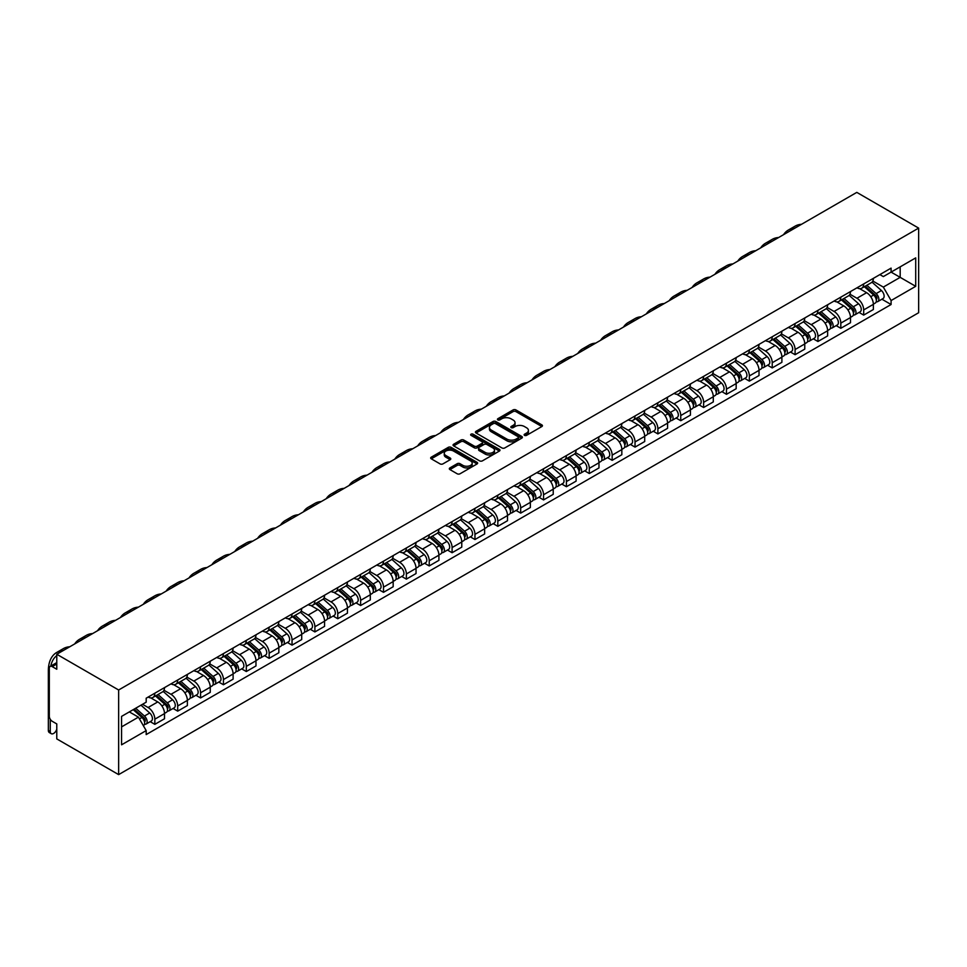 <?xml version="1.0" encoding="UTF-8"?>
<svg xmlns="http://www.w3.org/2000/svg" width="967" height="967" viewBox="0 0 967 967"><rect width="100%" height="100%" fill="white"/><g stroke="black" fill="none" stroke-linecap="round" stroke-linejoin="round"><path stroke-width="1.45" d="M524.549 435.368A1.426 0.822 0 0 0 526.556 435.368L541.846 426.544A2.031 1.172 0 0 0 542.439 425.722A2.031 1.172 0 0 0 541.846 424.888L515.955 409.935A2.031 1.172 0 0 0 513.066 409.935L497.787 418.759A1.426 0.822 0 0 0 499.794 419.92L501.776 418.784A6.515 3.759 0 0 1 510.987 418.784L513.139 420.029A6.515 3.759 0 0 1 515.048 422.688A6.515 3.759 0 0 1 513.139 425.347L511.168 426.483A1.426 0.822 0 0 0 513.175 427.644L515.157 426.507A6.515 3.759 0 0 1 524.368 426.507L526.519 427.752A6.515 3.759 0 0 1 528.429 430.412A6.515 3.759 0 0 1 526.519 433.071L524.549 434.207A1.426 0.822 0 0 0 524.549 435.368L524.549 434.207M449.909 467.907A2.031 1.172 0 0 0 449.317 468.741A2.031 1.172 0 0 0 449.909 469.575L457.173 473.77A2.031 1.172 0 0 0 460.05 473.77L477.033 463.967A2.031 1.172 0 0 0 477.625 463.133A2.031 1.172 0 0 0 477.033 462.311L451.13 447.358A2.031 1.172 0 0 0 448.253 447.358L431.282 457.161A2.031 1.172 0 0 0 430.678 457.983A2.031 1.172 0 0 0 431.282 458.817L440.058 463.882A2.031 1.172 0 0 0 442.934 463.882L450.199 459.688A2.031 1.172 0 0 0 450.791 458.854A2.031 1.172 0 0 0 450.199 458.032L445.847 455.517A5.439 3.143 0 0 1 444.252 453.293A5.439 3.143 0 0 1 447.612 450.392A5.439 3.143 0 0 1 453.547 451.069L470.591 460.921A5.439 3.143 0 0 1 472.186 463.133A5.439 3.143 0 0 1 468.826 466.046A5.439 3.143 0 0 1 462.891 465.357L460.05 463.713A2.031 1.172 0 0 0 457.173 463.713L449.909 467.907L449.909 469.575M118.639 689.991L56.775 654.272L856.798 192.385L918.65 228.103L118.639 689.991L118.639 774.615L918.65 312.728L918.65 228.103M501.921 447.939A2.031 1.172 0 0 0 504.798 447.939L521.781 438.136A2.031 1.172 0 0 0 522.373 437.302A2.031 1.172 0 0 0 521.781 436.468L495.878 421.515A2.031 1.172 0 0 0 493.001 421.515L476.03 431.318A2.031 1.172 0 0 0 475.426 432.152A2.031 1.172 0 0 0 476.03 432.986L501.921 447.939M471.63 435.682A1.426 0.822 0 0 1 473.081 435.875L499.371 451.069L482.424 460.848A2.031 1.172 0 0 1 479.547 460.848L453.656 445.896L453.656 444.24A2.031 1.172 0 0 0 453.052 445.074A2.031 1.172 0 0 0 453.656 445.896M453.656 444.24L460.921 440.045A2.031 1.172 0 0 1 463.797 440.045L474.301 446.113A2.031 1.172 0 0 0 477.178 446.113L481.989 443.321A2.031 1.172 0 0 0 482.593 442.499A2.031 1.172 0 0 0 481.989 441.665L471.062 435.355A1.426 0.822 0 0 1 473.081 434.183L499.407 449.389A2.031 1.172 0 0 1 499.999 450.223A2.031 1.172 0 0 1 499.407 451.045L499.407 449.389M56.775 654.272L56.775 669.249L52.23 666.626A4.146 2.393 -120 0 0 50.163 666.42A4.146 2.393 -120 0 0 49.305 668.318L49.305 716.221A4.146 2.393 -120 0 0 52.23 721.297L56.775 723.92L56.775 738.897L118.639 774.615M863.688 283.947A9.537 5.5 60 0 1 861.706 288.239L871.388 282.654A9.537 5.5 -120 0 0 873.358 278.363M849.957 294.222L856.943 298.259A9.537 5.5 60 0 1 863.688 309.936L873.358 304.351A9.537 5.5 -120 0 0 866.613 292.675L859.687 288.674M873.358 304.351L873.358 309.513L863.688 315.097L859.047 312.414M861.706 288.239A9.537 5.5 60 0 1 857.016 287.803M863.688 309.936L863.688 315.097M840.819 297.159A9.537 5.5 60 0 1 838.848 301.438L848.518 295.854A9.537 5.5 -120 0 0 850.489 291.575M836.177 325.625L840.819 328.297L850.489 322.712L850.489 317.551A9.537 5.5 -120 0 0 843.744 305.874L836.83 301.873M838.848 301.438A9.537 5.5 60 0 1 834.146 301.003M827.087 307.421L834.074 311.459A9.537 5.5 60 0 1 840.819 323.135L840.819 328.297M817.949 310.359A9.537 5.5 60 0 1 815.979 314.638L825.649 309.053A9.537 5.5 -120 0 0 827.631 304.774M813.307 338.825L817.949 341.496L827.631 335.912L827.631 330.75A9.537 5.5 -120 0 0 820.886 319.074L813.96 315.073M815.979 314.638A9.537 5.5 60 0 1 811.277 314.202M804.218 320.621L811.204 324.658A9.537 5.5 60 0 1 817.949 336.335L817.949 341.496M795.079 323.558A9.537 5.5 60 0 1 793.109 327.837L802.779 322.253A9.537 5.5 -120 0 0 804.762 317.974M790.45 352.024L795.092 354.696L804.762 349.111L804.762 343.95A9.537 5.5 -120 0 0 798.017 332.273L791.091 328.272M793.109 327.837A9.537 5.5 60 0 1 788.419 327.414M781.36 333.82L788.347 337.858A9.537 5.5 60 0 1 795.092 349.534L795.092 354.696M772.222 336.758A9.537 5.5 60 0 1 770.24 341.037L779.922 335.452A9.537 5.5 -120 0 0 781.892 331.173M767.58 365.224L772.222 367.907L781.892 362.311L781.892 357.149A9.537 5.5 -120 0 0 775.147 345.473L768.221 341.484M770.24 341.037A9.537 5.5 60 0 1 765.55 340.614M758.491 347.032L765.477 351.057A9.537 5.5 60 0 1 772.222 362.734L772.222 367.907M749.352 349.957A9.537 5.5 60 0 1 747.382 354.236L757.052 348.652A9.537 5.5 -120 0 0 759.022 344.373M744.711 378.423L749.352 381.107L759.022 375.522L759.022 370.361A9.537 5.5 -120 0 0 752.29 358.672L745.364 354.684M747.382 354.236A9.537 5.5 60 0 1 742.68 353.813M735.621 360.232L742.608 364.269A9.537 5.5 60 0 1 749.352 375.945L749.352 381.107M726.483 363.157A9.537 5.5 60 0 1 724.513 367.448L734.183 361.863A9.537 5.5 -120 0 0 736.165 357.572M721.853 391.623L726.483 394.306L736.165 388.722L736.165 383.561A9.537 5.5 -120 0 0 729.42 371.884L722.494 367.883M724.513 367.448A9.537 5.5 60 0 1 719.823 367.013M712.764 373.431L719.75 377.468A9.537 5.5 60 0 1 726.483 389.145L726.483 394.306M703.625 376.368A9.537 5.5 60 0 1 701.643 380.647L711.325 375.063A9.537 5.5 -120 0 0 713.295 370.784M698.984 404.835L703.625 407.506L713.295 401.921L713.295 396.76A9.537 5.5 -120 0 0 706.551 385.084L699.624 381.083M701.643 380.647A9.537 5.5 60 0 1 696.953 380.212M689.894 386.631L696.881 390.668A9.537 5.5 60 0 1 703.625 402.345L703.625 407.506M680.756 389.568A9.537 5.5 60 0 1 678.786 393.847L688.456 388.263A9.537 5.5 -120 0 0 690.426 383.984M676.114 418.034L680.756 420.705L690.426 415.121L690.426 409.96A9.537 5.5 -120 0 0 683.693 398.283L676.767 394.282M678.786 393.847A9.537 5.5 60 0 1 674.084 393.412M667.025 399.83L674.011 403.868A9.537 5.5 60 0 1 680.756 415.544L680.756 420.705M657.886 402.768A9.537 5.5 60 0 1 655.916 407.047L665.586 401.462A9.537 5.5 -120 0 0 667.568 397.183M653.257 431.234L657.886 433.905L667.568 428.321L667.568 423.159A9.537 5.5 -120 0 0 660.824 411.483L653.897 407.482M655.916 407.047A9.537 5.5 60 0 1 651.226 406.611M644.155 413.03L651.142 417.067A9.537 5.5 60 0 1 657.886 428.744L657.886 433.905M635.029 415.967A9.537 5.5 60 0 1 633.047 420.246L642.729 414.662A9.537 5.5 -120 0 0 644.699 410.383M630.387 444.433L635.029 447.117L644.699 441.52L644.699 436.359A9.537 5.5 -120 0 0 637.954 424.682L631.028 420.693M633.047 420.246A9.537 5.5 60 0 1 628.357 419.823M621.298 426.242L628.284 430.267A9.537 5.5 60 0 1 635.029 441.943L635.029 447.117M612.159 429.167A9.537 5.5 60 0 1 610.177 433.446L619.859 427.861A9.537 5.5 -120 0 0 621.829 423.582M607.518 457.633L612.159 460.316L621.829 454.732L621.829 449.57A9.537 5.5 -120 0 0 615.085 437.882L608.17 433.893M610.177 433.446A9.537 5.5 60 0 1 605.487 433.023M598.428 439.441L605.415 443.478A9.537 5.5 60 0 1 612.159 455.155L612.159 460.316M589.29 442.366A9.537 5.5 60 0 1 587.32 446.657L596.99 441.073A9.537 5.5 -120 0 0 598.96 436.782M584.648 470.832L589.29 473.516L598.972 467.931L598.972 462.77A9.537 5.5 -120 0 0 592.227 451.093L585.301 447.092M587.32 446.657A9.537 5.5 60 0 1 582.617 446.222M575.558 452.641L582.545 456.678A9.537 5.5 60 0 1 589.29 468.354L589.29 473.516M566.42 455.578A9.537 5.5 60 0 1 564.45 459.857L574.12 454.272A9.537 5.5 -120 0 0 576.102 449.993M561.791 484.044L566.42 486.715L576.102 481.131L576.102 475.969A9.537 5.5 -120 0 0 569.358 464.293L562.431 460.292M564.45 459.857A9.537 5.5 60 0 1 559.76 459.422M552.701 465.84L559.688 469.877A9.537 5.5 60 0 1 566.42 481.554L566.42 486.715M543.563 468.777A9.537 5.5 60 0 1 541.58 473.056L551.263 467.472A9.537 5.5 -120 0 0 553.233 463.193M538.921 497.243L543.563 499.915L553.233 494.33L553.233 489.169A9.537 5.5 -120 0 0 546.488 477.493L539.562 473.492M541.58 473.056A9.537 5.5 60 0 1 536.89 472.621M529.831 479.04L536.818 483.077A9.537 5.5 60 0 1 543.563 494.753L543.563 499.915M520.693 481.977A9.537 5.5 60 0 1 518.723 486.256L528.393 480.672A9.537 5.5 -120 0 0 530.363 476.393M516.052 510.443L520.693 513.114L530.363 507.53L530.363 502.369A9.537 5.5 -120 0 0 523.63 490.692L516.704 486.691M518.723 486.256A9.537 5.5 60 0 1 514.021 485.821M506.962 492.239L513.948 496.276A9.537 5.5 60 0 1 520.693 507.953L520.693 513.114M497.824 495.177A9.537 5.5 60 0 1 495.853 499.455L505.523 493.871A9.537 5.5 -120 0 0 507.506 489.592M493.194 523.643L497.824 526.326L507.506 520.73L507.506 515.568A9.537 5.5 -120 0 0 500.761 503.892L493.835 499.903M495.853 499.455A9.537 5.5 60 0 1 491.163 499.032M484.092 505.451L491.091 509.476A9.537 5.5 60 0 1 497.824 521.153L497.824 526.326M474.966 508.376A9.537 5.5 60 0 1 472.984 512.655L482.666 507.071A9.537 5.5 -120 0 0 484.636 502.792M470.325 536.842L474.966 539.526L484.636 533.941L484.636 528.78A9.537 5.5 -120 0 0 477.891 517.091L470.965 513.102M472.984 512.655A9.537 5.5 60 0 1 468.294 512.232M461.235 518.65L468.221 522.676A9.537 5.5 60 0 1 474.966 534.364L474.966 539.526M452.097 521.576A9.537 5.5 60 0 1 450.126 525.867L459.796 520.282A9.537 5.5 -120 0 0 461.767 515.991M447.455 550.042L452.097 552.725L461.767 547.141L461.767 541.979A9.537 5.5 -120 0 0 455.022 530.303L448.108 526.302M450.126 525.867A9.537 5.5 60 0 1 445.424 525.432M438.365 531.85L445.352 535.887A9.537 5.5 60 0 1 452.097 547.564L452.097 552.725M429.227 534.787A9.537 5.5 60 0 1 427.257 539.066L436.927 533.482A9.537 5.5 -120 0 0 438.909 529.203M424.586 563.253L429.227 565.925L438.909 560.34L438.909 555.179A9.537 5.5 -120 0 0 432.164 543.502L425.238 539.501M427.257 539.066A9.537 5.5 60 0 1 422.567 538.631M415.496 545.05L422.482 549.087A9.537 5.5 60 0 1 429.227 560.763L429.227 565.925M406.358 547.987A9.537 5.5 60 0 1 404.387 552.266L414.057 546.681A9.537 5.5 -120 0 0 416.04 542.402M401.728 576.453L406.37 579.124L416.04 573.54L416.04 568.378A9.537 5.5 -120 0 0 409.295 556.702L402.369 552.701M404.387 552.266A9.537 5.5 60 0 1 399.697 551.831M392.638 558.249L399.625 562.286A9.537 5.5 60 0 1 406.37 573.963L406.37 579.124M383.5 561.186A9.537 5.5 60 0 1 381.518 565.465L391.2 559.881A9.537 5.5 -120 0 0 393.17 555.602M378.859 589.652L383.5 592.324L393.17 586.739L393.17 581.578A9.537 5.5 -120 0 0 386.425 569.901L379.499 565.9M381.518 565.465A9.537 5.5 60 0 1 376.828 565.03M369.769 571.449L376.755 575.486A9.537 5.5 60 0 1 383.5 587.162L383.5 592.324M360.631 574.386A9.537 5.5 60 0 1 358.66 578.665L368.33 573.08A9.537 5.5 -120 0 0 370.301 568.801M355.989 602.852L360.631 605.535L370.301 599.939L370.301 594.778A9.537 5.5 -120 0 0 363.568 583.101L356.642 579.112M358.66 578.665A9.537 5.5 60 0 1 353.958 578.242M346.899 584.66L353.886 588.685A9.537 5.5 60 0 1 360.631 600.362L360.631 605.535M337.761 587.585A9.537 5.5 60 0 1 335.791 591.864L345.461 586.28A9.537 5.5 -120 0 0 347.443 582.001M333.132 616.052L337.761 618.735L347.443 613.151L347.443 607.989A9.537 5.5 -120 0 0 340.698 596.301L333.772 592.312M335.791 591.864A9.537 5.5 60 0 1 331.101 591.441M324.042 597.86L331.028 601.885A9.537 5.5 60 0 1 337.761 613.574L337.761 618.735M314.904 600.785A9.537 5.5 60 0 1 312.921 605.076L322.603 599.492A9.537 5.5 -120 0 0 324.574 595.201M310.262 629.251L314.904 631.934L324.574 626.35L324.574 621.189A9.537 5.5 -120 0 0 317.829 609.512L310.903 605.511M312.921 605.076A9.537 5.5 60 0 1 308.231 604.641M301.172 611.059L308.159 615.097A9.537 5.5 60 0 1 314.904 626.773L314.904 631.934M292.034 613.997A9.537 5.5 60 0 1 290.064 618.276L299.734 612.691A9.537 5.5 -120 0 0 301.704 608.412M287.392 642.463L292.034 645.134L301.704 639.55L301.704 634.388A9.537 5.5 -120 0 0 294.971 622.712L288.045 618.711M290.064 618.276A9.537 5.5 60 0 1 285.362 617.84M278.303 624.259L285.289 628.296A9.537 5.5 60 0 1 292.034 639.973L292.034 645.134M269.164 627.196A9.537 5.5 60 0 1 267.194 631.475L276.864 625.891A9.537 5.5 -120 0 0 278.847 621.612M264.535 655.662L269.164 658.334L278.847 652.749L278.847 647.588A9.537 5.5 -120 0 0 272.102 635.911L265.176 631.91M267.194 631.475A9.537 5.5 60 0 1 262.504 631.04M255.433 637.458L262.42 641.496A9.537 5.5 60 0 1 269.164 653.172L269.164 658.334M246.307 640.396A9.537 5.5 60 0 1 244.325 644.675L254.007 639.09A9.537 5.5 -120 0 0 255.977 634.811M241.665 668.862L246.307 671.533L255.977 665.949L255.977 660.787A9.537 5.5 -120 0 0 249.232 649.111L242.306 645.11M244.325 644.675A9.537 5.5 60 0 1 239.635 644.24M232.576 650.658L239.562 654.695A9.537 5.5 60 0 1 246.307 666.372L246.307 671.533M223.437 653.595A9.537 5.5 60 0 1 221.467 657.874L231.137 652.29A9.537 5.5 -120 0 0 233.107 648.011M218.796 682.061L223.437 684.745L233.107 679.148L233.107 673.987A9.537 5.5 -120 0 0 226.363 662.31L219.449 658.322M221.467 657.874A9.537 5.5 60 0 1 216.765 657.451M209.706 663.87L216.693 667.895A9.537 5.5 60 0 1 223.437 679.571L223.437 684.745M200.568 666.795A9.537 5.5 60 0 1 198.598 671.074L208.268 665.489A9.537 5.5 -120 0 0 210.238 661.21M195.926 695.261L200.568 697.944L210.25 692.36L210.25 687.199A9.537 5.5 -120 0 0 203.505 675.51L196.579 671.521M198.598 671.074A9.537 5.5 60 0 1 193.896 670.651M186.836 677.069L193.823 681.094A9.537 5.5 60 0 1 200.568 692.783L200.568 697.944M177.698 679.994A9.537 5.5 60 0 1 175.728 684.285L185.398 678.701A9.537 5.5 -120 0 0 187.38 674.41M173.069 708.46L177.698 711.144L187.38 705.559L187.38 700.398A9.537 5.5 -120 0 0 180.636 688.722L173.709 684.721M175.728 684.285A9.537 5.5 60 0 1 171.038 683.85M163.979 690.269L170.966 694.306A9.537 5.5 60 0 1 177.698 705.983L177.698 711.144M154.841 693.206A9.537 5.5 60 0 1 152.859 697.485L162.541 691.901A9.537 5.5 -120 0 0 164.511 687.622M150.199 721.672L154.841 724.343L164.511 718.759L164.511 713.598A9.537 5.5 -120 0 0 157.766 701.921L150.84 697.92M152.859 697.485A9.537 5.5 60 0 1 148.169 697.05M142.524 704.29L148.096 707.506A9.537 5.5 60 0 1 154.841 719.182L154.841 724.343M879.885 274.604L883.33 276.586L915.713 257.887L900.18 266.856L900.18 277.348L883.33 287.09L872.814 281.022M121.564 726.882L138.426 717.151L146.186 730.605L121.564 744.82L121.564 716.39L146.186 702.175L146.186 698.198L891.091 268.125L891.091 272.102L915.713 286.329L891.091 300.544L883.33 287.09M915.713 257.887L915.713 286.329M146.186 730.605L146.186 734.582L891.091 304.52L891.091 300.544M138.426 717.151L129.336 711.905M881.916 299.214L891.091 304.52M525.117 435.573L526.519 434.763A6.515 3.759 0 0 0 528.429 432.104L528.429 430.412M515.048 422.688L515.048 424.38A6.515 3.759 0 0 1 513.139 427.039L511.736 427.849M541.846 424.888L541.846 426.544L515.955 411.628A2.031 1.172 0 0 0 513.066 411.628L498.356 420.125M521.745 438.148L495.878 423.208A2.031 1.172 0 0 0 493.001 423.208L476.054 432.998M518.179 437.882A1.426 0.822 0 0 0 518.179 436.721L495.442 423.594A1.426 0.822 0 0 0 493.436 423.594L491.345 424.803A6.515 3.759 0 0 0 489.435 427.462A6.515 3.759 0 0 0 491.345 430.122L506.889 439.091A6.515 3.759 0 0 0 516.088 439.091L518.179 437.882L518.179 439.574A1.426 0.822 0 0 0 518.602 438.994L518.602 437.302M489.435 427.462L489.435 429.155A6.515 3.759 0 0 0 491.345 431.814L491.345 430.122M518.179 439.574L516.088 440.783A6.515 3.759 0 0 1 506.889 440.783L491.345 431.814M453.68 445.92L460.921 441.738L460.921 440.045M482.593 442.499L482.593 444.191A2.031 1.172 0 0 1 481.989 445.013L477.178 447.806A2.031 1.172 0 0 1 474.301 447.806L463.797 441.738A2.031 1.172 0 0 0 460.921 441.738M485.192 452.399A5.439 3.143 0 0 0 491.127 453.076A5.439 3.143 0 0 0 494.488 450.175A5.439 3.143 0 0 0 492.892 447.951L486.885 444.494A2.031 1.172 0 0 0 484.008 444.494L479.185 447.274A2.031 1.172 0 0 0 478.592 448.108A2.031 1.172 0 0 0 479.185 448.93L485.192 452.399L485.192 454.091A5.439 3.143 0 0 0 491.127 454.78A5.439 3.143 0 0 0 494.488 451.867L494.488 450.175M478.592 448.108L478.592 449.8A2.031 1.172 0 0 0 479.185 450.622L479.185 448.93M485.192 454.091L479.185 450.622M472.186 463.133L472.186 464.825A5.439 3.143 0 0 1 468.826 467.738A5.439 3.143 0 0 1 462.891 467.049L460.05 465.405A2.031 1.172 0 0 0 457.173 465.405L449.933 469.587M444.252 453.293L444.252 454.986A5.439 3.143 0 0 0 445.847 457.21L445.847 455.517M450.199 458.032L450.199 459.688L445.847 457.21M477.033 462.311L477.033 463.967L451.13 449.051A2.031 1.172 0 0 0 448.253 449.051L431.306 458.829L431.282 457.161M864.341 286.715L873.66 295.032A5.186 2.998 60 0 1 875.292 303.034L873.358 304.158M864.595 286.933L868.982 289.459M865.284 286.172L875.655 295.418A2.49 1.438 60 0 1 876.428 299.262A2.49 1.438 60 0 1 876.211 299.359M866.831 285.277L876.15 293.593A5.186 2.998 60 0 1 877.782 301.595A5.186 2.998 60 0 1 876.211 301.764M872.029 282.159L881.433 290.535A5.186 2.998 60 0 1 883.052 298.549L877.782 301.595M801.498 224.308A40.01 23.099 -120 0 0 795.092 226.157L788.347 230.049A40.01 23.099 -120 0 0 783.548 234.679M794.753 228.2A40.01 23.099 -120 0 0 788.347 230.049M841.483 299.915L850.791 308.231A5.186 2.998 60 0 1 852.423 316.245L850.489 317.357M841.725 300.133L846.113 302.671M842.414 299.371L852.785 308.618A2.49 1.438 60 0 1 853.571 312.474A2.49 1.438 60 0 1 853.341 312.559M843.973 298.477L853.293 306.793A5.186 2.998 60 0 1 854.913 314.807A5.186 2.998 60 0 1 853.353 314.964M849.171 295.358L858.563 303.747A5.186 2.998 60 0 1 860.195 311.761L854.913 314.807M818.614 313.115L827.933 321.431A5.186 2.998 60 0 1 829.553 329.445L827.619 330.557M818.856 313.332L823.243 315.871M819.557 312.571L829.916 321.83A2.49 1.438 60 0 1 830.701 325.674A2.49 1.438 60 0 1 830.472 325.758M821.104 311.676L830.423 319.992A5.186 2.998 60 0 1 832.055 328.006A5.186 2.998 60 0 1 830.484 328.176M826.302 308.558L835.693 316.946A5.186 2.998 60 0 1 837.325 324.96L832.055 328.006M778.628 237.519A40.01 23.099 -120 0 0 772.222 239.369L765.477 243.261A40.01 23.099 -120 0 0 760.678 247.878M771.896 241.412A40.01 23.099 -120 0 0 765.477 243.261M755.771 250.719A40.01 23.099 -120 0 0 749.352 252.568L742.62 256.46A40.01 23.099 -120 0 0 737.809 261.078M749.026 254.611A40.01 23.099 -120 0 0 742.62 256.46M795.744 326.314L805.064 334.63A5.186 2.998 60 0 1 806.696 342.644L804.762 343.756M795.998 326.532L800.374 329.07M796.687 325.77L807.058 335.029A2.49 1.438 60 0 1 807.832 338.873A2.49 1.438 60 0 1 807.614 338.958M798.234 324.876L807.554 333.192A5.186 2.998 60 0 1 809.186 341.206A5.186 2.998 60 0 1 807.614 341.375M803.432 321.757L812.836 330.146A5.186 2.998 60 0 1 814.456 338.16L809.186 341.206M772.887 339.514L782.194 347.83A5.186 2.998 60 0 1 783.826 355.844L781.892 356.968M773.129 339.743L777.516 342.27M773.818 338.97L784.189 348.229A2.49 1.438 60 0 1 784.974 352.073A2.49 1.438 60 0 1 784.745 352.169M775.377 338.075L784.696 346.391A5.186 2.998 60 0 1 786.316 354.405A5.186 2.998 60 0 1 784.757 354.575M780.562 334.957L789.966 343.345A5.186 2.998 60 0 1 791.598 351.359L786.316 354.405M750.017 352.725L759.337 361.029A5.186 2.998 60 0 1 760.956 369.043L759.022 370.168M750.259 352.943L754.647 355.469M750.96 352.181L761.319 361.428A2.49 1.438 60 0 1 762.105 365.272A2.49 1.438 60 0 1 761.875 365.369M752.507 351.287L761.827 359.591A5.186 2.998 60 0 1 763.447 367.605A5.186 2.998 60 0 1 761.887 367.774M757.705 348.156L767.097 356.545A5.186 2.998 60 0 1 768.729 364.559L763.447 367.605M732.901 263.918A40.01 23.099 -120 0 0 726.495 265.768L719.75 269.66A40.01 23.099 -120 0 0 714.939 274.29M726.157 267.811A40.01 23.099 -120 0 0 719.75 269.66M710.032 277.118A40.01 23.099 -120 0 0 703.625 278.967L696.881 282.86A40.01 23.099 -120 0 0 692.082 287.489M703.287 281.01A40.01 23.099 -120 0 0 696.881 282.86M687.174 290.318A40.01 23.099 -120 0 0 680.756 292.167L674.023 296.059A40.01 23.099 -120 0 0 669.212 300.689M680.43 294.21A40.01 23.099 -120 0 0 674.023 296.059M727.148 365.925L736.467 374.241A5.186 2.998 60 0 1 738.099 382.243L736.165 383.367M727.402 366.142L731.777 368.669M728.091 365.381L738.462 374.628A2.49 1.438 60 0 1 739.235 378.472A2.49 1.438 60 0 1 739.006 378.568M729.638 364.486L738.957 372.803A5.186 2.998 60 0 1 740.589 380.805A5.186 2.998 60 0 1 739.018 380.974M734.835 361.368L744.239 369.745A5.186 2.998 60 0 1 745.859 377.759L740.589 380.805M664.305 303.517A40.01 23.099 -120 0 0 657.898 305.367L651.154 309.259A40.01 23.099 -120 0 0 646.343 313.888M657.56 307.409A40.01 23.099 -120 0 0 651.154 309.259M704.278 379.124L713.598 387.441A5.186 2.998 60 0 1 715.229 395.455L713.295 396.567M704.532 379.342L708.92 381.88M705.221 378.58L715.592 387.827A2.49 1.438 60 0 1 716.378 391.683A2.49 1.438 60 0 1 716.148 391.768M706.78 377.686L716.088 386.002A5.186 2.998 60 0 1 717.719 394.016A5.186 2.998 60 0 1 716.148 394.173M711.966 374.567L721.37 382.956A5.186 2.998 60 0 1 723.002 390.97L717.719 394.016M641.435 316.729A40.01 23.099 -120 0 0 635.029 318.578L628.284 322.47A40.01 23.099 -120 0 0 623.485 327.088M634.69 320.621A40.01 23.099 -120 0 0 628.284 322.47M681.421 392.324L690.74 400.64A5.186 2.998 60 0 1 692.36 408.654L690.426 409.766M681.662 392.542L686.05 395.08M682.351 391.78L692.723 401.039A2.49 1.438 60 0 1 693.508 404.883A2.49 1.438 60 0 1 693.279 404.968M683.911 390.886L693.23 399.202A5.186 2.998 60 0 1 694.85 407.216A5.186 2.998 60 0 1 693.291 407.385M689.108 387.767L698.5 396.156A5.186 2.998 60 0 1 700.132 404.17L694.85 407.216M618.566 329.928A40.01 23.099 -120 0 0 612.159 331.778L605.415 335.67A40.01 23.099 -120 0 0 600.616 340.287M611.833 333.82A40.01 23.099 -120 0 0 605.415 335.67M658.551 405.524L667.871 413.84A5.186 2.998 60 0 1 669.49 421.854L667.556 422.966M658.793 405.741L663.181 408.279M659.494 404.98L669.853 414.239A2.49 1.438 60 0 1 670.639 418.082A2.49 1.438 60 0 1 670.409 418.167M661.041 404.085L670.361 412.401A5.186 2.998 60 0 1 671.992 420.415A5.186 2.998 60 0 1 670.421 420.585M666.239 400.967L675.643 409.355A5.186 2.998 60 0 1 677.263 417.369L671.992 420.415M595.708 343.128A40.01 23.099 -120 0 0 589.302 344.977L582.557 348.869A40.01 23.099 -120 0 0 577.746 353.499M588.963 347.02A40.01 23.099 -120 0 0 582.557 348.869M635.682 418.723L645.001 427.039A5.186 2.998 60 0 1 646.633 435.053L644.699 436.165M635.935 418.953L640.323 421.479M636.624 418.179L646.996 427.438A2.49 1.438 60 0 1 647.769 431.282A2.49 1.438 60 0 1 647.552 431.379M638.172 417.285L647.491 425.601A5.186 2.998 60 0 1 649.123 433.615A5.186 2.998 60 0 1 647.552 433.784M643.369 414.166L652.773 422.555A5.186 2.998 60 0 1 654.393 430.569L649.123 433.615M572.839 356.327A40.01 23.099 -120 0 0 566.432 358.177L559.688 362.069A40.01 23.099 -120 0 0 554.877 366.698M566.094 360.22A40.01 23.099 -120 0 0 559.688 362.069M612.824 431.935L622.132 440.239A5.186 2.998 60 0 1 623.763 448.253L621.829 449.377M613.066 432.152L617.454 434.679M613.755 431.391L624.126 440.638A2.49 1.438 60 0 1 624.912 444.482A2.49 1.438 60 0 1 624.682 444.578M615.314 430.496L624.634 438.8A5.186 2.998 60 0 1 626.253 446.814A5.186 2.998 60 0 1 624.694 446.984M620.512 427.366L629.904 435.754A5.186 2.998 60 0 1 631.536 443.768L626.253 446.814M549.969 369.527A40.01 23.099 -120 0 0 543.563 371.376L536.818 375.269A40.01 23.099 -120 0 0 532.019 379.898M543.224 373.419A40.01 23.099 -120 0 0 536.818 375.269M589.955 445.134L599.274 453.45A5.186 2.998 60 0 1 600.894 461.452L598.96 462.577M590.196 445.352L594.584 447.878M590.897 444.59L601.256 453.837A2.49 1.438 60 0 1 602.042 457.681A2.49 1.438 60 0 1 601.812 457.778M592.445 443.696L601.764 452.012A5.186 2.998 60 0 1 603.384 460.014A5.186 2.998 60 0 1 601.825 460.183M597.642 440.577L607.034 448.954A5.186 2.998 60 0 1 608.666 456.968L603.384 460.014M527.112 382.727A40.01 23.099 -120 0 0 520.693 384.576L513.961 388.468A40.01 23.099 -120 0 0 509.15 393.098M520.367 386.619A40.01 23.099 -120 0 0 513.961 388.468M567.085 458.334L576.405 466.65A5.186 2.998 60 0 1 578.036 474.664L576.102 475.776M567.339 458.551L571.715 461.09M568.028 457.79L578.399 467.037A2.49 1.438 60 0 1 579.173 470.893A2.49 1.438 60 0 1 578.955 470.977M569.575 456.895L578.895 465.212A5.186 2.998 60 0 1 580.526 473.226A5.186 2.998 60 0 1 578.955 473.383M574.773 453.777L584.177 462.166A5.186 2.998 60 0 1 585.797 470.18L580.526 473.226M504.242 395.938A40.01 23.099 -120 0 0 497.836 397.788L491.091 401.68A40.01 23.099 -120 0 0 486.28 406.297M497.497 399.83A40.01 23.099 -120 0 0 491.091 401.68M544.216 471.533L553.535 479.85A5.186 2.998 60 0 1 555.167 487.864L553.233 488.976M544.469 471.751L548.857 474.289M545.158 470.989L555.529 480.236A2.49 1.438 60 0 1 556.315 484.092A2.49 1.438 60 0 1 556.085 484.177M546.718 470.095L556.025 478.411A5.186 2.998 60 0 1 557.657 486.425A5.186 2.998 60 0 1 556.098 486.594M551.903 466.976L561.307 475.365A5.186 2.998 60 0 1 562.939 483.379L557.657 486.425M481.373 409.138A40.01 23.099 -120 0 0 474.966 410.987L468.221 414.879A40.01 23.099 -120 0 0 463.423 419.497M474.628 413.03A40.01 23.099 -120 0 0 468.221 414.879M521.358 484.733L530.678 493.049A5.186 2.998 60 0 1 532.297 501.063L530.363 502.175M521.6 484.95L525.988 487.489M522.301 484.189L532.66 493.448A2.49 1.438 60 0 1 533.446 497.292A2.49 1.438 60 0 1 533.216 497.376M523.848 483.295L533.168 491.611A5.186 2.998 60 0 1 534.787 499.625A5.186 2.998 60 0 1 533.228 499.794M529.046 480.176L538.438 488.565A5.186 2.998 60 0 1 540.07 496.579L534.787 499.625M458.503 422.337A40.01 23.099 -120 0 0 452.097 424.187L445.352 428.079A40.01 23.099 -120 0 0 440.553 432.708M451.77 426.229A40.01 23.099 -120 0 0 445.352 428.079M498.488 497.932L507.808 506.249A5.186 2.998 60 0 1 509.428 514.263L507.506 515.375M498.73 498.162L503.118 500.688M499.431 497.389L509.802 506.648A2.49 1.438 60 0 1 510.576 510.491A2.49 1.438 60 0 1 510.346 510.576M500.979 496.494L510.298 504.81A5.186 2.998 60 0 1 511.93 512.824A5.186 2.998 60 0 1 510.358 512.993M506.176 493.375L515.58 501.764A5.186 2.998 60 0 1 517.2 509.778L511.93 512.824M435.646 435.537A40.01 23.099 -120 0 0 429.239 437.386L422.494 441.278A40.01 23.099 -120 0 0 417.684 445.908M428.901 439.429A40.01 23.099 -120 0 0 422.494 441.278M475.619 511.144L484.938 519.448A5.186 2.998 60 0 1 486.57 527.462L484.636 528.586M475.873 511.362L480.261 513.888M476.562 510.6L486.933 519.847A2.49 1.438 60 0 1 487.706 523.691A2.49 1.438 60 0 1 487.489 523.788M478.109 509.694L487.428 518.01A5.186 2.998 60 0 1 489.06 526.024A5.186 2.998 60 0 1 487.489 526.193M483.307 506.575L492.711 514.964A5.186 2.998 60 0 1 494.33 522.978L489.06 526.024M412.776 448.736A40.01 23.099 -120 0 0 406.37 450.586L399.625 454.478A40.01 23.099 -120 0 0 394.826 459.107M406.031 452.629A40.01 23.099 -120 0 0 399.625 454.478M452.761 524.344L462.069 532.66A5.186 2.998 60 0 1 463.701 540.662L461.767 541.786M453.003 524.561L457.391 527.088M453.692 523.8L464.063 533.047A2.49 1.438 60 0 1 464.849 536.89A2.49 1.438 60 0 1 464.619 536.987M455.252 522.905L464.571 531.221A5.186 2.998 60 0 1 466.191 539.223A5.186 2.998 60 0 1 464.631 539.393M460.449 519.787L469.841 528.163A5.186 2.998 60 0 1 471.473 536.177L466.191 539.223M389.906 461.936A40.01 23.099 -120 0 0 383.5 463.785L376.755 467.677A40.01 23.099 -120 0 0 371.957 472.307M383.174 465.828A40.01 23.099 -120 0 0 376.755 467.677M429.892 537.543L439.211 545.859A5.186 2.998 60 0 1 440.831 553.873L438.897 554.985M430.134 537.761L434.521 540.299M430.835 536.999L441.194 546.246A2.49 1.438 60 0 1 441.979 550.102A2.49 1.438 60 0 1 441.75 550.187M432.382 536.105L441.701 544.421A5.186 2.998 60 0 1 443.333 552.435A5.186 2.998 60 0 1 441.762 552.592M437.58 532.986L446.972 541.375A5.186 2.998 60 0 1 448.603 549.389L443.333 552.435M367.049 475.148A40.01 23.099 -120 0 0 360.631 476.985L353.898 480.889A40.01 23.099 -120 0 0 349.087 485.507M360.304 479.04A40.01 23.099 -120 0 0 353.898 480.889M407.022 550.743L416.342 559.059A5.186 2.998 60 0 1 417.974 567.073L416.04 568.185M407.276 550.96L411.652 553.499M407.965 550.199L418.336 559.446A2.49 1.438 60 0 1 419.11 563.302A2.49 1.438 60 0 1 418.892 563.386M409.512 549.304L418.832 557.621A5.186 2.998 60 0 1 420.464 565.635A5.186 2.998 60 0 1 418.892 565.804M414.71 546.186L424.114 554.575A5.186 2.998 60 0 1 425.734 562.589L420.464 565.635M344.179 488.347A40.01 23.099 -120 0 0 337.773 490.196L331.028 494.089A40.01 23.099 -120 0 0 326.217 498.706M337.435 492.239A40.01 23.099 -120 0 0 331.028 494.089M384.165 563.942L393.472 572.259A5.186 2.998 60 0 1 395.104 580.273L393.17 581.385M384.407 564.16L388.794 566.698M385.096 563.398L395.467 572.657A2.49 1.438 60 0 1 396.252 576.501A2.49 1.438 60 0 1 396.023 576.586M386.655 562.504L395.974 570.82A5.186 2.998 60 0 1 397.594 578.834A5.186 2.998 60 0 1 396.035 579.003M391.84 559.385L401.245 567.774A5.186 2.998 60 0 1 402.876 575.788L397.594 578.834M321.31 501.547A40.01 23.099 -120 0 0 314.904 503.396L308.159 507.288A40.01 23.099 -120 0 0 303.36 511.918M314.565 505.439A40.01 23.099 -120 0 0 308.159 507.288M361.295 577.142L370.615 585.458A5.186 2.998 60 0 1 372.235 593.472L370.301 594.584M361.537 577.372L365.925 579.898M362.238 576.598L372.597 585.857A2.49 1.438 60 0 1 373.383 589.701A2.49 1.438 60 0 1 373.153 589.785M363.785 575.703L373.105 584.02A5.186 2.998 60 0 1 374.725 592.034A5.186 2.998 60 0 1 373.165 592.203M368.983 572.585L378.375 580.974A5.186 2.998 60 0 1 380.007 588.988L374.725 592.034M298.452 514.746A40.01 23.099 -120 0 0 292.034 516.596L285.301 520.488A40.01 23.099 -120 0 0 280.49 525.117M291.708 518.638A40.01 23.099 -120 0 0 285.301 520.488M338.426 590.353L347.745 598.658A5.186 2.998 60 0 1 349.377 606.672L347.443 607.796M338.68 590.571L343.055 593.097M339.369 589.81L349.74 599.057A2.49 1.438 60 0 1 350.513 602.9A2.49 1.438 60 0 1 350.284 602.997M340.916 588.903L350.235 597.219A5.186 2.998 60 0 1 351.867 605.233A5.186 2.998 60 0 1 350.296 605.402M346.113 585.784L355.518 594.173A5.186 2.998 60 0 1 357.137 602.187L351.867 605.233M275.583 527.946A40.01 23.099 -120 0 0 269.177 529.795L262.432 533.687A40.01 23.099 -120 0 0 257.621 538.317M268.838 531.838A40.01 23.099 -120 0 0 262.432 533.687M315.556 603.553L324.876 611.869A5.186 2.998 60 0 1 326.508 619.871L324.574 620.995M315.81 603.771L320.198 606.297M316.499 603.009L326.87 612.256A2.49 1.438 60 0 1 327.656 616.1A2.49 1.438 60 0 1 327.426 616.197M318.058 602.115L327.366 610.419A5.186 2.998 60 0 1 328.998 618.433A5.186 2.998 60 0 1 327.438 618.602M323.244 598.996L332.648 607.373A5.186 2.998 60 0 1 334.28 615.387L328.998 618.433M252.713 541.145A40.01 23.099 -120 0 0 246.307 542.995L239.562 546.887A40.01 23.099 -120 0 0 234.763 551.516M245.969 545.037A40.01 23.099 -120 0 0 239.562 546.887M292.699 616.753L302.018 625.069A5.186 2.998 60 0 1 303.638 633.083L301.704 634.195M292.941 616.97L297.328 619.509M293.63 616.209L304.001 625.456A2.49 1.438 60 0 1 304.786 629.312A2.49 1.438 60 0 1 304.557 629.396M295.189 615.314L304.508 623.63A5.186 2.998 60 0 1 306.128 631.644A5.186 2.998 60 0 1 304.569 631.802M300.386 612.196L309.778 620.584A5.186 2.998 60 0 1 311.41 628.598L306.128 631.644M229.844 554.357A40.01 23.099 -120 0 0 223.437 556.194L216.693 560.098A40.01 23.099 -120 0 0 211.894 564.716M223.111 558.249A40.01 23.099 -120 0 0 216.693 560.098M269.829 629.952L279.149 638.268A5.186 2.998 60 0 1 280.768 646.282L278.834 647.394M270.071 630.17L274.459 632.708M270.772 629.408L281.143 638.655A2.49 1.438 60 0 1 281.917 642.511A2.49 1.438 60 0 1 281.687 642.596M272.319 628.514L281.639 636.83A5.186 2.998 60 0 1 283.271 644.844A5.186 2.998 60 0 1 281.699 645.013M277.517 625.395L286.921 633.784A5.186 2.998 60 0 1 288.541 641.798L283.271 644.844M206.986 567.556A40.01 23.099 -120 0 0 200.58 569.406L193.835 573.298A40.01 23.099 -120 0 0 189.024 577.915M200.242 571.449A40.01 23.099 -120 0 0 193.835 573.298M246.96 643.152L256.279 651.468A5.186 2.998 60 0 1 257.911 659.482L255.977 660.594M247.214 643.369L251.601 645.908M247.903 642.608L258.274 651.867A2.49 1.438 60 0 1 259.047 655.711A2.49 1.438 60 0 1 258.83 655.795M249.45 641.713L258.769 650.029A5.186 2.998 60 0 1 260.401 658.043A5.186 2.998 60 0 1 258.83 658.213M254.647 638.595L264.051 646.983A5.186 2.998 60 0 1 265.671 654.997L260.401 658.043M184.117 580.756A40.01 23.099 -120 0 0 177.71 582.605L170.966 586.498A40.01 23.099 -120 0 0 166.167 591.127M177.372 584.648A40.01 23.099 -120 0 0 170.966 586.498M224.102 656.351L233.41 664.667A5.186 2.998 60 0 1 235.041 672.681L233.107 673.794M224.344 656.581L228.732 659.107M225.033 655.807L235.404 665.066A2.49 1.438 60 0 1 236.19 668.91A2.49 1.438 60 0 1 235.96 668.995M226.592 654.913L235.912 663.229A5.186 2.998 60 0 1 237.531 671.243A5.186 2.998 60 0 1 235.972 671.412M231.79 651.794L241.182 660.183A5.186 2.998 60 0 1 242.814 668.197L237.531 671.243M161.247 593.956A40.01 23.099 -120 0 0 154.841 595.805L148.096 599.697A40.01 23.099 -120 0 0 143.297 604.327M154.502 597.848A40.01 23.099 -120 0 0 148.096 599.697M201.233 669.563L210.552 677.867A5.186 2.998 60 0 1 212.172 685.881L210.238 687.005M201.474 669.78L205.862 672.307M202.176 669.019L212.535 678.266A2.49 1.438 60 0 1 213.32 682.11A2.49 1.438 60 0 1 213.091 682.206M203.723 668.112L213.042 676.429A5.186 2.998 60 0 1 214.662 684.443A5.186 2.998 60 0 1 213.103 684.612M208.92 664.994L218.312 673.383A5.186 2.998 60 0 1 219.944 681.397L214.662 684.443M138.39 607.155A40.01 23.099 -120 0 0 131.971 609.005L125.239 612.897A40.01 23.099 -120 0 0 120.428 617.526M131.645 611.047A40.01 23.099 -120 0 0 125.239 612.897M178.363 682.762L187.683 691.079A5.186 2.998 60 0 1 189.314 699.081L187.38 700.205M178.617 682.98L182.993 685.506M179.306 682.218L189.677 691.465A2.49 1.438 60 0 1 190.451 695.309A2.49 1.438 60 0 1 190.233 695.406M180.853 681.324L190.173 689.628A5.186 2.998 60 0 1 191.804 697.642A5.186 2.998 60 0 1 190.233 697.811M186.051 678.205L195.455 686.582A5.186 2.998 60 0 1 197.075 694.596L191.804 697.642M115.52 620.355A40.01 23.099 -120 0 0 109.114 622.204L102.369 626.096A40.01 23.099 -120 0 0 97.558 630.726M108.775 624.247A40.01 23.099 -120 0 0 102.369 626.096M155.494 695.962L164.813 704.278A5.186 2.998 60 0 1 166.445 712.292L164.511 713.404M155.747 696.18L160.135 698.718M156.436 695.418L166.808 704.665A2.49 1.438 60 0 1 167.593 708.521A2.49 1.438 60 0 1 167.364 708.606M157.996 694.524L167.303 702.84A5.186 2.998 60 0 1 168.935 710.854A5.186 2.998 60 0 1 167.376 711.011M163.181 691.405L172.585 699.794A5.186 2.998 60 0 1 174.217 707.808L168.935 710.854M92.651 633.566A40.01 23.099 -120 0 0 86.244 635.404L79.499 639.308A40.01 23.099 -120 0 0 74.701 643.925M85.906 637.458A40.01 23.099 -120 0 0 79.499 639.308M133.204 709.669L141.956 717.478A5.186 2.998 60 0 1 143.575 725.492L143.321 725.637M133.289 709.621L137.266 711.917M134.147 709.125L143.938 717.865A2.49 1.438 60 0 1 144.724 721.72A2.49 1.438 60 0 1 144.494 721.805M135.694 708.231L144.446 716.039A5.186 2.998 60 0 1 146.065 724.053A5.186 2.998 60 0 1 144.506 724.223M140.977 705.185L149.716 712.993A5.186 2.998 60 0 1 151.348 721.007L146.065 724.053M51.239 733.675L49.341 732.575A4.762 2.756 -60 0 1 48.35 730.399L50.26 731.499A4.762 2.756 120 0 0 51.239 733.675A4.762 2.756 120 0 0 56.775 729.118M69.781 646.766A40.01 23.099 -120 0 0 63.375 648.615L56.63 652.507A40.01 23.099 -120 0 0 48.35 670.82L48.35 730.399M63.048 650.658A40.01 23.099 -120 0 0 56.63 652.507M50.26 731.499L50.26 719.267M50.804 666.058A37.314 21.54 60 0 1 56.775 655.626M177.698 705.983L187.38 700.398M200.568 692.783L210.25 687.199M223.437 679.571L233.107 673.987M246.307 666.372L255.977 660.787M269.164 653.172L278.847 647.588M292.034 639.973L301.704 634.388M314.904 626.773L324.574 621.189M337.761 613.574L347.443 607.989M360.631 600.362L370.301 594.778M383.5 587.162L393.17 581.578M406.37 573.963L416.04 568.378M429.227 560.763L438.909 555.179M452.097 547.564L461.767 541.979M474.966 534.364L484.636 528.78M497.824 521.153L507.506 515.568M520.693 507.953L530.363 502.369M543.563 494.753L553.233 489.169M566.42 481.554L576.102 475.969M589.29 468.354L598.972 462.77M612.159 455.155L621.829 449.57M635.029 441.943L644.699 436.359M657.886 428.744L667.568 423.159M680.756 415.544L690.426 409.96M703.625 402.345L713.295 396.76M726.483 389.145L736.165 383.561M749.352 375.945L759.022 370.361M772.222 362.734L781.892 357.149M795.092 349.534L804.762 343.95M817.949 336.335L827.631 330.75M840.819 323.135L850.489 317.551M154.841 719.182L164.511 713.598M148.096 707.506L157.766 701.921M170.966 694.306L180.636 688.722M193.823 681.094L203.505 675.51M216.693 667.895L226.363 662.31M239.562 654.695L249.232 649.111M262.42 641.496L272.102 635.911M285.289 628.296L294.971 622.712M308.159 615.097L317.829 609.512M331.028 601.885L340.698 596.301M353.886 588.685L363.568 583.101M376.755 575.486L386.425 569.901M399.625 562.286L409.295 556.702M422.482 549.087L432.164 543.502M445.352 535.887L455.022 530.303M468.221 522.676L477.891 517.091M491.091 509.476L500.761 503.892M513.948 496.276L523.63 490.692M536.818 483.077L546.488 477.493M559.688 469.877L569.358 464.293M582.545 456.678L592.227 451.093M605.415 443.478L615.085 437.882M628.284 430.267L637.954 424.682M651.142 417.067L660.824 411.483M674.011 403.868L683.693 398.283M696.881 390.668L706.551 385.084M719.75 377.468L729.42 371.884M742.608 364.269L752.29 358.672M765.477 351.057L775.147 345.473M788.347 337.858L798.017 332.273M811.204 324.658L820.886 319.074M834.074 311.459L843.744 305.874M856.943 298.259L866.613 292.675M56.775 664.003L52.23 666.626M526.519 434.763L526.519 433.071M511.168 427.644L511.168 426.483M513.139 427.039L513.139 425.347M497.787 419.92L497.787 418.759M513.066 411.628L513.066 409.935M515.955 411.628L515.955 409.935M476.03 432.986L476.03 431.318M493.001 423.208L493.001 421.515M495.878 423.208L495.878 421.515M521.781 438.136L521.781 436.468M506.889 440.783L506.889 439.091M516.088 440.783L516.088 439.091M463.797 441.738L463.797 440.045M474.301 447.806L474.301 446.113M477.178 447.806L477.178 446.113M481.989 445.013L481.989 443.321M473.081 435.875L473.081 434.183M457.173 465.405L457.173 463.713M460.05 465.405L460.05 463.713M462.891 467.049L462.891 465.357M448.253 449.051L448.253 447.358M451.13 449.051L451.13 447.358M873.66 295.032L870.759 296.7M876.948 298.126L876.017 298.67M881.433 290.535L876.15 293.593M850.791 308.231L847.89 309.899M854.079 311.326L853.148 311.87M858.563 303.747L853.293 306.793M827.933 321.431L825.02 323.111M831.221 324.537L830.278 325.069M835.693 316.946L830.423 319.992M805.064 334.63L802.163 336.311M808.352 337.737L807.421 338.269M812.836 330.146L807.554 333.192M782.194 347.83L779.293 349.51M785.482 350.936L784.551 351.468M789.966 343.345L784.696 346.391M759.337 361.029L756.424 362.71M762.625 364.136L761.682 364.68M767.097 356.545L761.827 359.591M736.467 374.241L733.566 375.909M739.755 377.335L738.824 377.879M744.239 369.745L738.957 372.803M713.598 387.441L710.697 389.109M716.885 390.535L715.955 391.079M721.37 382.956L716.088 386.002M690.74 400.64L687.827 402.32M694.016 403.747L693.085 404.279M698.5 396.156L693.23 399.202M667.871 413.84L664.958 415.52M671.158 416.946L670.216 417.478M675.643 409.355L670.361 412.401M645.001 427.039L642.1 428.719M648.289 430.146L647.358 430.678M652.773 422.555L647.491 425.601M622.132 440.239L619.231 441.919M625.419 443.345L624.489 443.889M629.904 435.754L624.634 438.8M599.274 453.45L596.361 455.119M602.562 456.545L601.619 457.089M607.034 448.954L601.764 452.012M576.405 466.65L573.504 468.318M579.692 469.744L578.762 470.288M584.177 462.166L578.895 465.212M553.535 479.85L550.634 481.53M556.823 482.956L555.892 483.488M561.307 475.365L556.025 478.411M530.678 493.049L527.764 494.729M533.953 496.156L533.022 496.687M538.438 488.565L533.168 491.611M507.808 506.249L504.907 507.929M511.096 509.355L510.165 509.887M515.58 501.764L510.298 504.81M484.938 519.448L482.037 521.128M488.226 522.555L487.295 523.099M492.711 514.964L487.428 518.01M462.069 532.66L459.168 534.328M465.357 535.754L464.426 536.298M469.841 528.163L464.571 531.221M439.211 545.859L436.298 547.527M442.499 548.954L441.556 549.498M446.972 541.375L441.701 544.421M416.342 559.059L413.441 560.739M419.63 562.165L418.699 562.697M424.114 554.575L418.832 557.621M393.472 572.259L390.571 573.939M396.76 575.365L395.829 575.897M401.245 567.774L395.974 570.82M370.615 585.458L367.702 587.138M373.903 588.565L372.96 589.096M378.375 580.974L373.105 584.02M347.745 598.658L344.844 600.338M351.033 601.764L350.102 602.308M355.518 594.173L350.235 597.219M324.876 611.869L321.975 613.537M328.164 614.964L327.233 615.508M332.648 607.373L327.366 610.419M302.018 625.069L299.105 626.737M305.294 628.163L304.363 628.707M309.778 620.584L304.508 623.63M279.149 638.268L276.236 639.949M282.437 641.375L281.494 641.907M286.921 633.784L281.639 636.83M256.279 651.468L253.378 653.148M259.567 654.574L258.636 655.106M264.051 646.983L258.769 650.029M233.41 664.667L230.509 666.348M236.697 667.774L235.767 668.306M241.182 660.183L235.912 663.229M210.552 677.867L207.639 679.547M213.84 680.973L212.897 681.517M218.312 673.383L213.042 676.429M187.683 691.079L184.782 692.747M190.97 694.173L190.04 694.717M195.455 686.582L190.173 689.628M164.813 704.278L161.912 705.946M168.101 707.373L167.17 707.917M172.585 699.794L167.303 702.84M141.956 717.478L139.441 718.928M145.231 720.584L144.301 721.116M149.716 712.993L144.446 716.039M50.163 666.42L56.775 662.6"/></g></svg>
